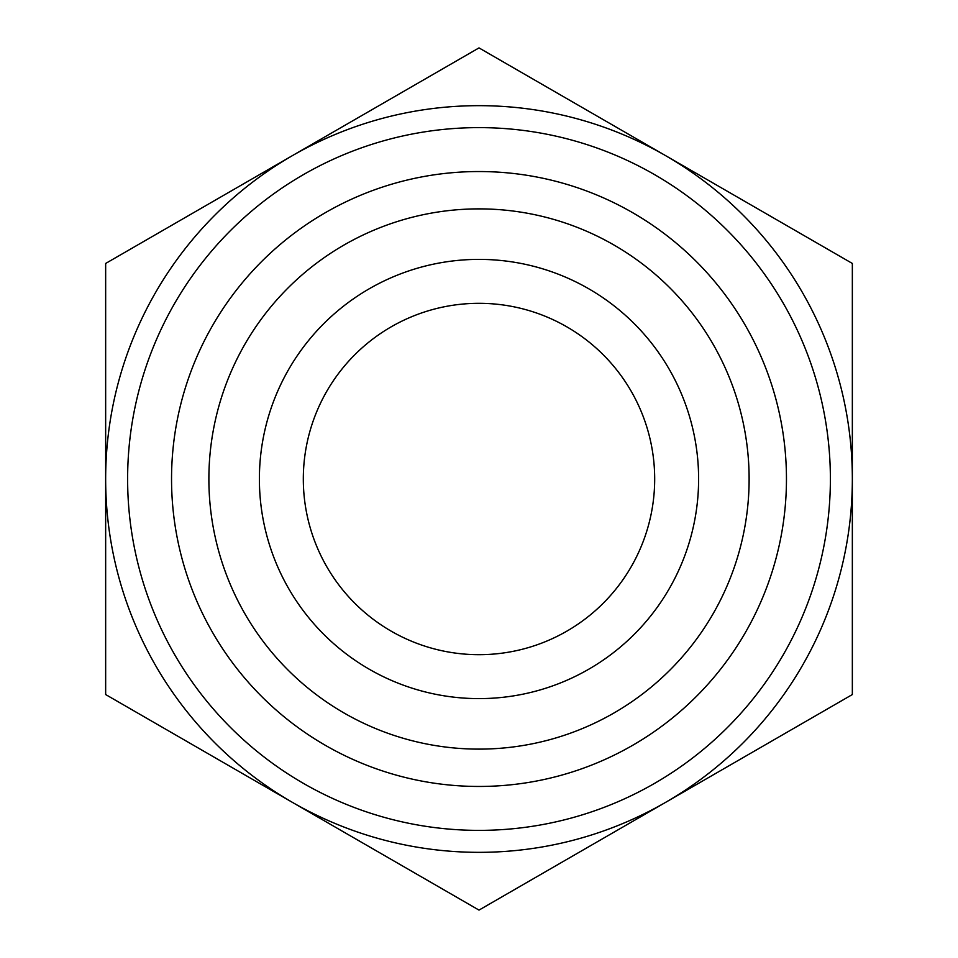 <?xml version="1.0" encoding="UTF-8"?>
<svg xmlns="http://www.w3.org/2000/svg" width="958" height="958" viewBox="0 0 958 958"><rect width="100%" height="100%" fill="white"/><g stroke="black" fill="none" stroke-linecap="round" stroke-linejoin="round"><path stroke-width="1.44" d="M852.345 563.903L852.345 394.097M654.685 479A175.685 175.685 0 0 0 479 303.315A175.685 175.685 0 0 0 303.315 479A175.685 175.685 0 0 0 479 654.685A175.685 175.685 0 0 0 654.685 479M105.655 263.45L479 47.9L852.345 263.45L852.345 479A373.345 373.345 0 0 0 292.334 155.675A373.345 373.345 0 0 0 105.655 479L105.655 263.45M105.655 694.55L105.655 479A373.345 373.345 0 0 0 292.334 802.325L105.655 694.55M479 910.1L292.334 802.325A373.345 373.345 0 0 0 852.345 479L852.345 694.55L479 910.1M259.39 479A219.61 219.61 0 0 0 479 698.61A219.61 219.61 0 0 0 698.61 479A219.61 219.61 0 0 0 479 259.39A219.61 219.61 0 0 0 259.39 479M208.88 479A270.12 270.12 0 0 1 479 208.88A270.12 270.12 0 0 1 749.12 479A270.12 270.12 0 0 1 479 749.12A270.12 270.12 0 0 1 208.88 479M698.61 479A219.61 219.61 0 0 0 369.189 288.813A219.61 219.61 0 0 0 369.189 669.187A219.61 219.61 0 0 0 698.61 479M830.382 479A351.382 351.382 0 0 0 303.315 174.691A351.382 351.382 0 0 0 303.315 783.309A351.382 351.382 0 0 0 830.382 479M786.458 479A307.458 307.458 0 0 1 325.265 745.264A307.458 307.458 0 0 1 325.265 212.736A307.458 307.458 0 0 1 786.458 479"/></g></svg>
